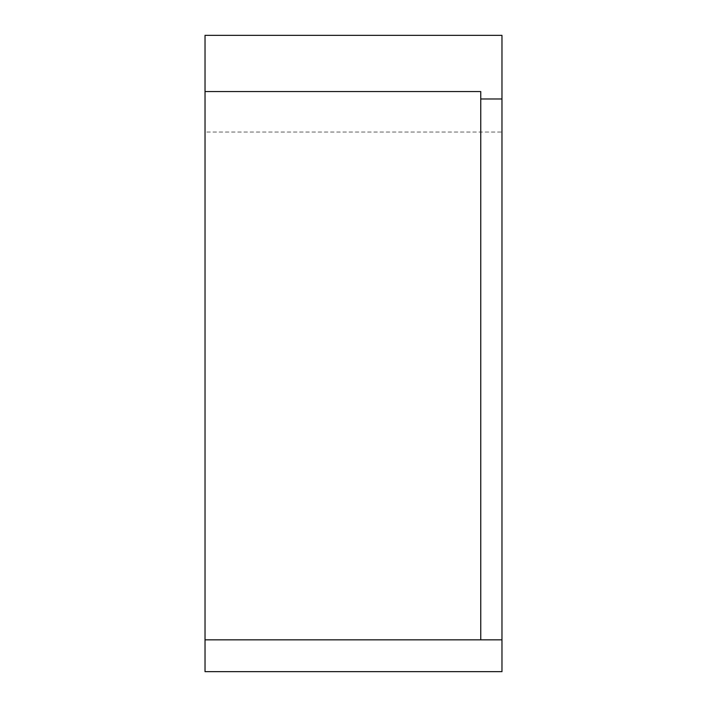 <?xml version="1.0" encoding="UTF-8"?>
<svg xmlns="http://www.w3.org/2000/svg" width="707" height="707" viewBox="0 0 707 707"><rect width="100%" height="100%" fill="white"/><g stroke="black" fill="none" stroke-linecap="round" stroke-linejoin="round"><path stroke-width="0.53" stroke-dasharray="3.54 2.65" d="M205.03 132.032L205.03 35.35L501.97 35.35L501.97 671.65L205.03 671.65L205.03 132.032L501.97 132.032M480.76 91.548L480.76 639.835L205.03 639.835M501.97 98.98L480.76 98.98M480.76 639.835L501.97 639.835"/><path stroke-width="1.06" d="M205.03 639.835L205.03 35.35L501.97 35.35L501.97 671.65L205.03 671.65L205.03 639.835L501.97 639.835M501.97 98.98L480.76 98.98L480.76 91.548L205.03 91.548M480.76 639.835L480.76 98.98"/></g></svg>
